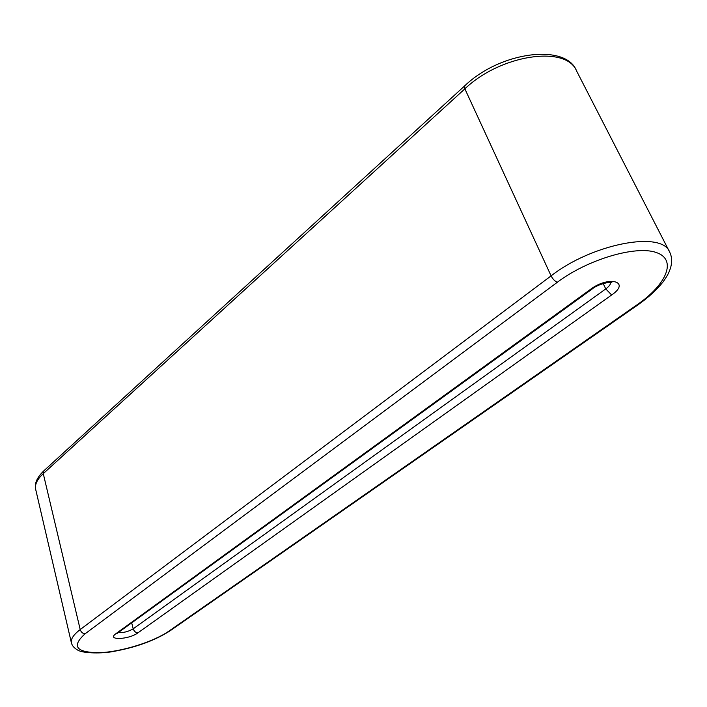 <?xml version="1.0" encoding="UTF-8"?>
<svg xmlns="http://www.w3.org/2000/svg" width="707" height="707" viewBox="0 0 707 707"><rect width="100%" height="100%" fill="white"/><g stroke="black" fill="none" stroke-linecap="round" stroke-linejoin="round"><path stroke-width="1.06" d="M464.667 85.883L43.984 470.685L43.268 473.637C37.171 479.319 34.643 484.56 35.677 489.35L71.398 642.849C70.603 639.093 73.546 634.665 80.209 629.557L43.268 473.637L464.87 88.843C500.317 54.748 566.086 44.841 576.532 70.85L669.582 251.913C661.779 230.42 591.786 243.942 551.098 275.871L464.87 88.843L464.667 85.883C500.918 51.019 566.28 43.551 576.532 70.85M611.555 282.491C614.189 281.492 599.633 282.738 592.139 289.03L590.805 289.136C609.31 275.288 630.962 281.863 611.643 294.987L605.766 288.916L133.208 628.815L131.688 622.858M610.768 282.34C610.68 284.329 609.019 286.521 605.766 288.916L603.177 283.525M637.396 304.549L169.106 630.989C153.675 641.788 122.223 651.686 100.005 652.676C76.082 652.702 71.115 646.41 85.114 633.781C82.71 633.596 81.075 632.191 80.209 629.557L551.098 275.871C552.821 279.177 554.898 281.298 557.337 282.261C587.393 259.566 635.787 245.117 656.326 252.532C677.333 259.61 666.683 284.391 637.396 304.549L638.536 304.461C648.761 297.152 656.962 289.614 663.122 281.828C668.672 273.856 668.76 272.646 670.386 268.448C672.269 262.209 671.995 256.703 669.582 251.913M85.114 633.781L557.337 282.261M611.643 294.987L137.883 632.88C135.638 632.703 134.083 631.342 133.208 628.815C128.197 631.722 123.283 632.933 118.467 632.447M592.139 289.03L117.556 633.101L115.992 633.622L590.805 289.136M137.883 632.88C128.851 639.729 105.944 640.622 115.992 633.622M169.106 630.989L170.467 630.547C155.213 640.418 136.044 647.418 112.952 651.545C102.983 653.56 83.55 653.577 77.885 650.201C74.244 648.169 72.087 645.712 71.398 642.849M116.991 633.419L117.556 633.101M638.536 304.461L170.467 630.547M35.677 489.35C34.272 483.544 37.038 477.322 43.984 470.685"/></g></svg>
